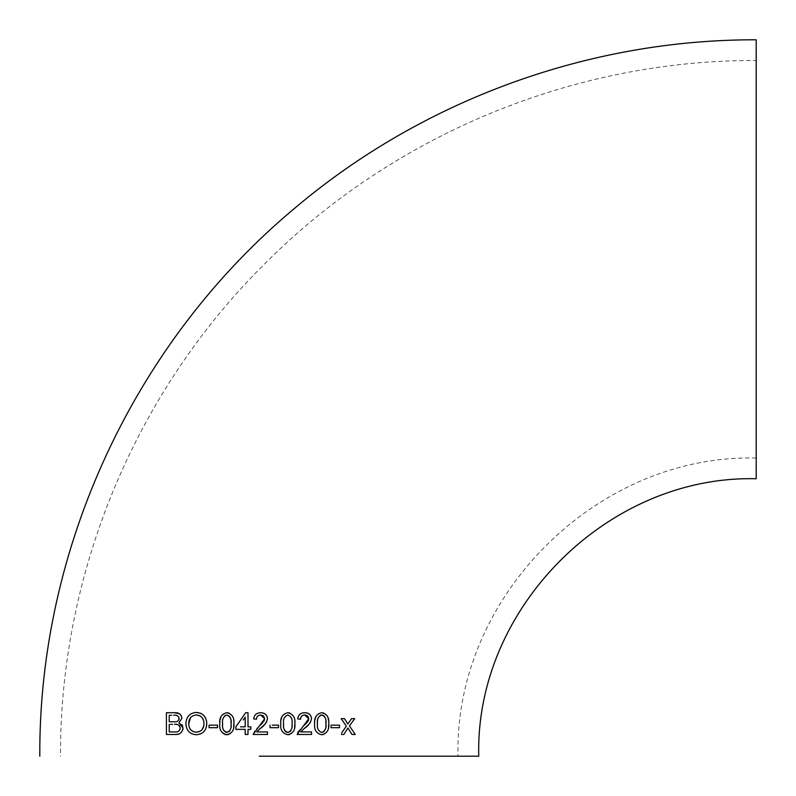 <?xml version="1.0" encoding="UTF-8"?>
<svg xmlns="http://www.w3.org/2000/svg" width="796" height="796" viewBox="0 0 796 796"><rect width="100%" height="100%" fill="white"/><g stroke="black" fill="none" stroke-linecap="round" stroke-linejoin="round"><path stroke-width="0.6" stroke-dasharray="3.98 2.98" d="M756.2 478.754L756.2 39.8M756.2 60.506L756.2 458.048L756.2 60.506C573.817 59.77 392.717 134.783 264.272 264.272C134.783 392.717 59.77 573.817 60.506 756.2M341.564 733.086L345.365 727.554M346.32 726.161L343.434 721.932M341.185 718.649L344.479 718.649L347.812 724.012M353.354 720.519L349.424 725.872L353.553 731.902M355.295 734.459L352.001 734.459L348.698 729.245M347.932 728.032L343.852 734.459M342.837 734.459L341.444 734.459M171.797 715.256L170.304 715.256M178.672 716.728L177.229 715.624L173.677 715.256M174.065 721.753L176.951 721.504M177.329 721.375L178.712 720.3M178.811 720.111L179.03 719.475M169.23 715.256L169.23 721.753M181.249 715.674L181.936 718.221L178.911 722.808L181.896 724.668M182.772 726.26L183.07 728.091M179.498 713.773L180.025 714.171M166.414 729.574L166.414 717.604M182.891 729.624L180.095 733.434L174.841 734.459M172.543 724.29L170.533 724.29M178.254 724.867L174.483 724.29M174.871 731.922L176.613 731.813M176.702 731.803L178.453 731.315M169.23 724.29L169.23 731.922M206.144 727.872L204.582 730.837L202.204 733.086L196.363 734.738C189.906 734.28 186.413 730.658 185.896 723.853C186.165 716.808 189.657 713.007 196.363 712.44M206.642 721.445L206.791 723.624M188.712 723.912L189.179 727.086M189.209 727.146L189.528 727.962M193.309 731.643L194.771 732.071M194.891 732.091L200.493 731.056M196.393 714.977L193.08 715.634L190.552 717.544M203.965 723.624L203.557 720.37M202.035 717.465L200.094 715.883M213.786 727.683L211.069 727.683M224.989 734.519L223.756 734.061M223.318 733.803L221.447 731.842L220.303 728.947L219.776 723.743M233.666 727.405L232.78 730.688M232.651 730.977L230.412 733.723M230.323 733.783L228.601 734.509M228.651 712.937L232.243 715.654L233.377 718.599L233.895 723.743M219.905 721.007L220.024 720.022M221.009 716.509L223.905 713.355L226.82 712.718M230.502 729.126L231.069 723.743M224.382 715.982L222.999 719.027L222.691 726.28M222.701 726.459L223.159 729.106M223.169 729.146L223.706 730.499M230.989 721.345L229.656 716.45M248.004 712.718L248.004 726.838M237.616 724.33L243.934 715.246M242.511 729.375L235.865 729.375M248.004 734.459L245.188 734.459M249.138 726.838L250.83 726.838L250.83 729.375M245.188 717.196L243.218 719.962M240.541 726.838L243.476 726.838M253.088 734.459L254.959 730.012L259.197 726.081M262.839 722.688L264.063 721.007M260.64 714.977L257.576 716.141M256.481 719.216L253.655 718.907L254.362 716.191L255.854 714.291M256.342 713.932L260.7 712.718M266.988 716.31L267.486 718.748L266.66 721.863M265.993 722.937L265.536 723.544M256.76 731.922L267.486 731.922L267.486 734.459M272.232 725.146L278.5 725.146L278.5 727.683M276.302 727.683L270.033 727.683M289.644 712.937L293.236 715.674L294.371 718.629L294.878 723.743M280.759 723.743L281.008 720.032M281.993 716.509L284.878 713.365L287.814 712.718M294.649 727.425L293.764 730.688M293.644 730.967L291.406 733.723M291.306 733.783L289.595 734.509M291.485 729.126L292.052 723.743M283.625 725.464L283.675 726.32M283.684 726.459L284.132 729.076M284.152 729.116L284.61 730.34M297.137 734.459L297.774 731.872M297.794 731.832L303.246 726.081M304.689 714.977L301.634 716.131M299.395 719.096L297.704 718.907L298.4 716.191L299.933 714.271M300.361 713.942L302.162 713.087M302.211 713.067L304.749 712.718M310.908 716.052L311.405 717.425M311.415 717.475L310.689 721.902M304.012 728.698L300.808 731.922L307.624 731.922M323.504 712.937L325.892 714.181L327.554 716.519M327.594 716.609L328.758 723.743M321.693 734.738C316.42 733.544 314.062 729.882 314.639 723.743L314.898 719.992M315.893 716.47L318.758 713.355L321.693 712.718M328.529 727.425L327.624 730.758M327.494 731.036L325.186 733.783M325.146 733.812L323.475 734.509M320.38 715.216L319.723 715.574M319.286 715.952L318.042 718.3M318.032 718.36L317.465 723.743M325.833 720.997L325.385 718.35M325.365 718.281L324.499 716.42M325.355 729.156L325.932 723.743M337.464 727.683L334.738 727.683M331.017 727.056L331.017 726.231M756.2 458.048C596.891 453.939 453.939 596.861 458.048 756.2"/><path stroke-width="1.19" d="M267.486 734.459L267.486 731.922L256.76 731.922L259.964 728.698C263.924 726.3 266.431 722.987 267.486 718.748C267.028 714.818 264.76 712.808 260.7 712.718C256.591 712.818 254.242 714.878 253.655 718.907L256.481 719.216C256.591 716.559 257.974 715.146 260.64 714.977L264.67 718.728L253.088 734.459L267.486 734.459L253.088 734.459M259.277 756.2L478.754 756.2L259.277 756.2M261.178 712.738L263.257 713.067M39.8 756.2C38.666 547.578 134.803 341.176 295.226 207.806C422.805 99.938 589.13 39.312 756.2 39.8L756.2 478.754C607.925 474.933 474.923 607.955 478.754 756.2M331.017 726.231L331.017 727.683L339.484 727.683L339.484 725.146L331.017 725.146L339.484 725.146L339.484 727.683L337.464 727.683M321.693 712.718C316.43 713.972 314.072 717.644 314.639 723.743C314.052 729.862 316.4 733.534 321.693 734.738C326.977 733.514 329.335 729.842 328.758 723.743C329.345 717.594 326.987 713.922 321.693 712.718L323.504 712.937M307.624 731.922L311.535 731.922L311.535 734.459L311.535 731.922L300.808 731.922L304.012 728.698C307.943 726.32 310.45 723.007 311.535 718.748C311.037 714.788 308.778 712.778 304.749 712.718C300.669 712.788 298.321 714.858 297.704 718.907L300.52 719.216C300.649 716.549 302.032 715.136 304.689 714.977L308.709 718.728L297.137 734.459L311.535 734.459L297.137 734.459M287.814 712.718C282.5 714.032 280.152 717.703 280.759 723.743C280.132 729.803 282.48 733.464 287.814 734.738C293.147 733.434 295.495 729.763 294.878 723.743C295.515 717.684 293.157 714.012 287.814 712.718L289.644 712.937M270.033 727.683L270.033 725.146L270.033 727.683L278.5 727.683L278.5 725.146L272.232 725.146M248.004 712.718L245.685 712.718L235.865 726.838L235.865 729.375L245.188 729.375L245.188 734.459L248.004 734.459L248.004 729.375L250.83 729.375L250.83 726.838L248.004 726.838L248.004 712.718L245.685 712.718L243.934 715.246M228.601 734.509L226.82 734.738C232.153 733.434 234.512 729.763 233.895 723.743C234.521 717.674 232.163 714.002 226.82 712.718C221.527 714.012 219.179 717.693 219.776 723.743C219.149 729.803 221.497 733.464 226.82 734.738L224.989 734.519M211.069 727.683L209.049 727.683L209.049 725.146L209.049 727.683L217.517 727.683L217.517 725.146L209.049 725.146L217.517 725.146L217.517 727.683L213.786 727.683M185.896 723.853C186.383 730.628 189.876 734.26 196.363 734.738C202.92 734.23 206.393 730.529 206.791 723.624C206.443 716.708 202.97 712.977 196.363 712.44C189.687 712.987 186.194 716.788 185.896 723.853M178.911 722.808L181.936 718.221C181.11 714.231 178.682 712.39 174.652 712.718L166.414 712.718L166.414 734.459L174.841 734.459C179.478 734.877 182.224 732.758 183.07 728.091L178.911 722.808M341.444 734.459L343.852 734.459L347.932 728.032L352.001 734.459L355.295 734.459L349.424 725.872L354.737 718.649L351.504 718.649L347.812 724.012L344.479 718.649L341.185 718.649L346.32 726.161L341.564 733.086M264.769 724.43L260.043 728.638M345.365 727.554L346.32 726.161M343.434 721.932L341.185 718.649M347.812 724.012L351.504 718.649L354.737 718.649L353.354 720.519M353.553 731.902L355.295 734.459M348.698 729.245L347.932 728.032M343.852 734.459L342.837 734.459M170.304 715.256L171.797 715.256M179.03 719.475L178.672 716.728M169.23 721.753L174.065 721.753L169.23 721.753L169.23 715.256M181.896 724.668L182.772 726.26M166.414 717.604L166.414 712.718L174.652 712.718L179.498 713.773M180.025 714.171L181.249 715.674M174.841 734.459L166.414 734.459L166.414 729.574M183.07 728.091L182.891 729.624M170.533 724.29L172.543 724.29M178.453 731.315L180.015 729.554L180.244 728.111L179.568 725.892L178.254 724.867M169.23 731.922L174.871 731.922L169.23 731.922L169.23 724.29M173.677 715.256C176.632 714.699 178.453 715.813 179.12 718.579C178.503 721.166 176.821 722.221 174.065 721.753M174.483 724.29C177.617 723.853 179.538 725.126 180.244 728.111C179.677 731.017 177.886 732.29 174.871 731.922M206.791 723.624L206.144 727.872M196.363 712.44L200.811 713.325L203.537 715.176L205.527 717.853L206.642 721.445M189.528 727.962L190.761 729.823M190.801 729.872L193.309 731.643M190.552 717.544L188.712 723.912C188.702 718.44 191.259 715.465 196.393 714.977C201.338 715.455 203.856 718.34 203.965 723.624C203.856 728.857 201.308 731.713 196.333 732.201C191.508 731.803 188.97 729.037 188.712 723.912M203.557 720.37L202.035 717.465M200.094 715.883L196.393 714.977M200.493 731.056L202.005 729.753M202.035 729.713L203.696 726.26L203.965 723.624M233.895 723.743L233.666 727.405M226.82 712.718L228.651 712.937M219.776 723.743L219.905 721.007M220.024 720.022L221.009 716.509M223.706 730.499L225.885 732.37L229.268 731.484M229.546 731.146L230.502 729.126M229.656 716.45L226.8 714.977L224.382 715.982M231.069 723.743C231.716 728.101 230.303 731.007 226.83 732.479C223.368 731.017 221.955 728.101 222.601 723.743C221.945 719.395 223.348 716.47 226.8 714.977C230.313 716.44 231.736 719.365 231.069 723.743L230.989 721.345M235.865 729.375L235.865 726.838L237.616 724.33M245.894 734.459L245.188 734.459L245.188 729.375L242.511 729.375M250.83 729.375L248.004 729.375L248.004 734.459L247.019 734.459M248.004 726.838L249.138 726.838M243.476 726.838L245.188 726.838L245.188 717.196L245.188 726.838L240.541 726.838M243.218 719.962L245.188 717.196M259.197 726.081L262.65 722.897M264.063 721.007L264.67 718.728L263.466 715.992M263.068 715.674L260.64 714.977M257.576 716.141L256.72 717.554M256.71 717.574L256.481 719.216M263.645 713.196L265.436 714.241M265.466 714.271L266.799 715.942M266.66 721.863L265.993 722.937M265.536 723.544L264.809 724.39M259.964 728.698L256.76 731.922M267.486 731.922L267.486 732.768M278.5 727.683L276.302 727.683M281.008 720.032L281.993 716.509M289.595 734.509L287.814 734.738C282.49 733.474 280.142 729.803 280.759 723.743M294.878 723.743L294.649 727.425M284.61 730.34L285.913 731.922L287.824 732.479C284.341 731.007 282.928 728.091 283.585 723.743C282.928 719.405 284.331 716.48 287.784 714.977C291.296 716.44 292.719 719.365 292.052 723.743C292.719 719.345 291.296 716.43 287.784 714.977C284.341 716.48 282.938 719.405 283.585 723.743L283.625 725.464M292.052 723.743C292.699 728.091 291.286 731.007 287.824 732.479L290.251 731.484M290.54 731.136L291.485 729.126M303.246 726.081L306.629 722.957M306.719 722.867L308.102 721.007M308.132 720.957L308.55 719.932M308.559 719.892L308.5 717.435L307.495 715.972M307.067 715.644L306.191 715.216M306.171 715.206L304.689 714.977M301.634 716.131L300.769 717.544M300.759 717.574L300.52 719.216L299.395 719.096M304.749 712.718L307.296 713.057M307.525 713.136L309.455 714.221M309.485 714.241L310.908 716.052M310.689 721.902L308.828 724.41M308.798 724.45L304.012 728.698M314.898 719.992L315.893 716.47M328.758 723.743L328.529 727.425M323.475 734.509L321.693 734.738M324.499 716.42L322.758 715.126L320.38 715.216M317.465 723.743C316.838 728.151 318.251 731.056 321.703 732.479C318.251 731.056 316.838 728.141 317.465 723.743C316.828 719.355 318.231 716.44 321.674 714.977C325.156 716.39 326.579 719.305 325.932 723.743L325.833 720.997M325.932 723.743C326.559 728.151 325.146 731.056 321.703 732.479L323.882 731.713L325.355 729.156M334.738 727.683L331.017 727.683L331.017 727.056"/></g></svg>
